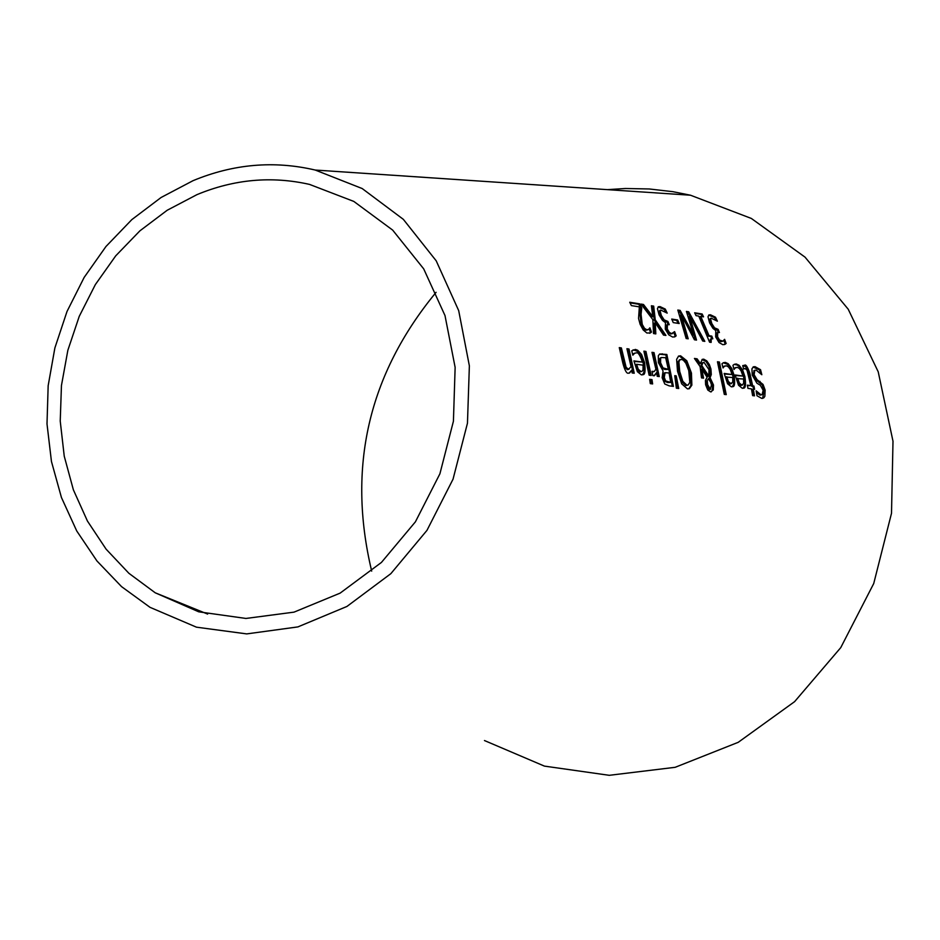 <?xml version="1.0" encoding="UTF-8"?>
<svg xmlns="http://www.w3.org/2000/svg" width="940" height="940" viewBox="0 0 940 940"><rect width="100%" height="100%" fill="white"/><g stroke="black" fill="none" stroke-linecap="round" stroke-linejoin="round"><path stroke-width="1.41" d="M649.176 328.894L650.504 332.525L649.516 333.254M630.035 302.856L638.765 304.266L640.763 308.355L640.07 314.736L641.256 324.805L643.489 328.695L645.921 330.222L647.871 329.776M649.904 327.837L651.491 332.126L650.351 332.924L646.885 333.019L643.172 329.928L640.116 324.288L638.554 318.448L639.353 306.875L631.375 305.594L629.73 302.245L639.752 303.867L641.75 307.956L641.057 314.336L642.243 324.406L644.476 328.307L646.908 329.834L648.847 329.235L649.752 327.896M651.491 332.126L650.504 332.525M641.75 307.956L640.763 308.355M639.752 303.867L638.765 304.266M734.222 364.344L737.312 365.072L739.357 366.8L742.647 372.593L744.715 382.274L744.316 386.211L743.023 388.291M735.503 367.693L733.823 368.774M735.245 375.495L742.929 376.047L741.178 371.03L739.251 368.374L737.183 367.317L734.175 368.374M737.653 378.197L739.286 382.956L741.777 385.059L743.658 383.52L743.599 379.02L736.69 378.573L738.323 383.332L740.814 385.435L742.541 385.012M739.286 382.956L738.323 383.332M735.127 367.998L734.011 369.526L732.93 365.331L734.305 364.309L736.255 363.98L739.087 365.261L742.612 369.937L744.903 376.588C746.019 384.437 745.596 388.279 743.646 388.114L742.283 388.279L738.523 385.236L735.127 374.966L742.929 376.047M760.531 369.69L761.835 374.719L756.136 370.137L754.832 370.266L754.127 374.719L757.053 379.643L763.057 384.437L765.136 390.123L764.855 396.328L763.774 397.867L761.741 398.384L757.005 395.775L756.136 390.817L761.012 394.765L762.093 394.636L763.174 390.276L760.295 385.224L756.923 383.191L752.235 375.072L751.941 368.832L753.363 366.823L755.055 366.671L760.531 369.69L759.579 370.066L760.366 373.027M753.046 367.023L759.579 370.066M754.056 370.572L753.175 375.095L756.101 380.019L762.105 384.812L764.173 390.5L762.634 398.372M760.037 381.393L759.073 381.769M763.057 384.437L762.105 384.812M756.477 392.732L760.049 395.141L761.929 394.694M723.271 362.77L727.478 364.262L731.778 371.053L733.846 380.794L733.435 384.754L732.119 386.834M724.564 366.13L722.872 367.235M724.293 373.967L732.048 374.543L730.298 369.49L728.359 366.835L726.268 365.754L723.224 366.823M726.714 376.693L728.347 381.476L730.862 383.59L732.765 382.051L732.718 377.516L725.75 377.069L727.384 381.852L729.898 383.966L731.637 383.544M728.347 381.476L727.384 381.852M724.188 366.436L723.06 367.975L721.967 363.768L723.365 362.734L725.339 362.405L728.195 363.686L731.743 368.386L734.046 375.084C735.139 382.956 734.716 386.822 732.742 386.657L731.367 386.834L727.572 383.767L724.176 373.439L732.048 374.543M742.741 365.648L745.561 366.588L747.582 369.573L751.73 386.246L752.999 386.422L753.528 389.137M752.693 385.87L753.951 386.046L754.585 389.278L753.316 389.113L754.503 395.846L752.623 395.611L751.436 388.866L747.97 388.396L747.347 385.153L750.813 385.612L747.018 370.16L745.068 368.515L743.634 369.021L742.718 365.589L744.644 365.261C745.784 364.132 747.511 366.753 749.838 373.121L752.693 385.87L751.73 386.246M753.951 386.046L752.999 386.422M753.316 389.113L752.364 389.489L753.457 395.716M750.813 385.612L747.441 385.67M717.62 362.299L718.43 362.417L725.187 394.495M719.394 362.041L726.244 394.636L724.305 394.389L717.467 361.759L719.394 362.041L718.43 362.417M710.076 377.68L713.484 385.001L713.272 389.959L710.605 391.874L707.785 390.041L705.611 384.719L705.435 380.465L707.115 377.234L701.816 369.103L703.555 378.162L701.522 377.892L700.124 366.623L694.437 358.446L697.116 358.833L696.141 359.209L699.431 363.945L700.394 363.557L702.345 359.339L703.766 359.174L706.809 360.913L709.348 364.567L710.91 368.962L711.298 374.566L710.076 377.68L709.101 378.068L712.508 385.388L712.297 390.335L711.192 391.886M694.848 359.033L696.141 359.209M697.116 358.833L700.394 363.557M702.004 359.538L705.975 361.43L709.159 366.764L710.323 374.954L709.101 378.068M713.272 389.959L712.297 390.335M701.816 369.103L700.841 369.49L702.474 378.021M708.772 376.047L709.007 369.679L704.095 362.452L703.096 362.57L701.757 365.519L708.772 376.047L707.797 376.435L700.793 365.907L701.757 365.519M702.298 362.887L700.793 365.907M707.338 381.229L707.573 384.578L710.264 389.184L711.498 384.942L710.57 382.016L708.396 378.867L706.363 381.605L706.598 384.965L709.277 389.571L710.722 389.148M708.396 378.867L706.363 381.605M678.351 356.225L679.632 356.213L685.812 361.16L690.477 373.486L690.865 385.553L688.726 388.855M679.538 359.844L678.057 361.771L677.893 366.8L681.841 381.734L685.883 385.541L687.962 385.071M681.535 359.397L679.679 360.032L678.891 362.029L679.714 371.5L682.828 381.346L686.87 385.153L688.186 384.989L689.819 382.274L688.761 370.583L685.883 363.228L683.415 360.243L681.535 359.397M691.852 385.165L689.396 388.631L687.457 388.89L681.688 383.837L677.517 371.194L676.624 359.327L678.645 356.06L680.607 355.825L686.788 360.772L691.452 373.098L691.852 385.165L690.865 385.553M666.848 354.474L673.404 386.399L669.163 385.858L664.756 383.978L662.124 377.727L663.088 370.959L658.388 362.593L658.317 355.684L659.786 353.992L666.848 354.474L665.873 354.862L672.335 386.258M659.469 354.18L665.873 354.862M662.959 367.869L668.352 369.408L664.944 369.467L661.971 368.257L662.959 367.869L660.573 362.723L659.586 363.122L661.971 368.257M668.352 369.408L665.661 357.717L661.396 357.541L660.632 358.281L660.573 362.723M660.632 358.281L659.645 358.669L659.586 363.122M660.597 357.846L659.645 358.669M665.638 380.923L670.725 382.427L667.694 382.545L664.639 381.323L665.638 380.923L664.251 377.422L663.264 377.81L664.639 381.323M670.725 382.427L669.057 372.969L665.109 372.687L664.251 377.422M664.227 373.039L663.405 373.768L663.264 377.81M674.838 376.2L677.634 388.385M676.201 375.859L678.727 388.514L676.354 388.208L674.755 375.659L676.201 375.859L675.214 376.247M645.956 351.454L651.197 375.495L649.141 375.224L643.9 351.161L645.956 351.454L644.957 351.854L650.104 375.354M644.041 351.724L644.957 351.854M656.567 372.675L654.499 375.695L652.795 375.589L652.031 371.323L654.264 371.523L655.909 369.244L651.972 352.324L654.017 352.618L659.257 376.576L657.225 376.305L656.567 372.675L653.888 375.836M652.125 352.876L653.03 353.017L658.176 376.435M652.172 372.04L654.052 371.606M654.017 352.618L653.03 353.017M633.102 349.833L637.755 351.384L642.267 358.469L644.288 369.279L643.747 372.71L642.302 374.872M642.42 362.076C640.023 355.073 637.99 352.03 636.345 352.911L634.77 353.146L632.832 355.203L631.739 350.82L635.405 349.421L637.684 350.244L641.562 354.451L644.57 362.652C645.592 370.806 645.052 374.813 642.972 374.661L641.409 374.872L637.367 371.664L633.913 360.889L642.42 362.076L634.03 361.442M634.089 353.616L632.655 354.486M634.465 353.322L633.09 354.004M638.26 369.279L640.939 371.488L641.961 371.37L643.03 369.902L643.077 365.178L636.591 364.285L638.26 369.279L637.261 369.667L639.94 371.887L641.809 371.441M636.591 364.285L635.593 364.685L637.261 369.667M649.74 379.831L650.985 379.995L651.549 383.79M651.996 379.607L652.63 383.931L650.292 383.626L649.658 379.302L651.996 379.607L650.985 379.995M621.375 347.918L626.099 367.188L628.378 369.291L631.045 366.753L626.933 348.716L629.013 349.022L634.241 373.239L632.162 372.969L631.68 370.219L629.636 372.992L628.508 373.156C626.745 373.862 624.877 370.583 622.903 363.298L619.272 347.612L621.375 347.918L620.377 348.317L625.088 367.587L627.368 369.679L629.013 369.232M619.425 348.176L620.377 348.317M631.68 370.219L629.001 373.168M629.013 349.022L628.026 349.41L633.149 373.098M627.086 349.281L628.026 349.41M716.868 332.866L716.633 337.202L718.63 340.503L720.804 341.678L722.625 341.255M710.417 318.495L709.665 319.659L710.84 323.936L713.566 328.224L717.15 329.74L718.254 332.407M708.631 315.147L714.518 317.579L715.587 319.823M723.894 340.374L725.163 343.852L724.258 344.616M715.481 317.203L717.373 321.186L711.192 318.19L710.628 319.271L711.803 323.548L714.529 327.837L718.113 329.353L719.429 332.548L717.678 332.548L717.596 336.826L719.582 340.115L722.942 341.126L724.599 339.328L726.127 343.476L724.999 344.346L722.825 344.686L719.03 342.524L715.669 336.908L715.786 330.586L712.966 328.389L709.606 322.937L707.996 316.78L708.948 314.935L710.487 314.806L715.481 317.203L714.518 317.579M710.628 319.271L709.665 319.659M718.113 329.353L717.15 329.74M726.127 343.476L725.163 343.852M702.157 313.995L703.543 316.862L700.758 316.416L709.03 335.674L711.803 336.109L712.814 338.788L711.263 338.882L711.145 342.407L709.559 342.172L698.784 316.099L696.047 315.652L694.648 312.773L702.157 313.995L701.193 314.383L702.298 316.663M694.942 313.361L701.193 314.383M700.758 316.416L699.795 316.804L708.067 336.062L710.84 336.485L711.698 338.753M709.03 335.674L708.067 336.062M710.464 339.199L710.017 342.242M711.803 336.109L710.84 336.485M681.277 314.829L688.198 338.823L686.153 338.518L677.822 310.047L680.149 310.423L693.708 334.899L686.411 311.434L688.703 311.81L704.824 341.361L702.709 341.032L689.749 316.451L696.528 340.092L694.437 339.775L681.277 314.829L680.302 315.217L687.093 338.659M689.749 316.451L688.773 316.839L695.436 339.928M686.623 312.021L687.727 312.197L703.567 341.126M678.034 310.623L679.173 310.811L692.745 335.286L693.708 334.899M688.703 311.81L687.727 312.197M680.149 310.423L679.173 310.811M677.681 319.999L679.197 323.524L673.252 322.596L671.724 319.06L677.681 319.999L676.706 320.387L677.975 323.337M671.982 319.635L676.706 320.387M666.601 325.017L666.319 329.435L668.375 332.795L670.643 334.005L672.547 333.571M659.974 310.365L659.175 311.551L660.385 315.899L663.193 320.27L666.93 321.832L668.07 324.547M658.094 306.957L664.275 309.46L665.391 311.763M673.874 332.666L675.19 336.238L674.274 336.99M665.261 309.072L667.2 313.126L660.738 310.059L660.162 311.152L661.361 315.511L664.169 319.882L667.905 321.445L669.268 324.7L667.4 324.688L667.306 329.035L669.362 332.407L671.618 333.618L674.603 331.62L676.166 335.85L675.061 336.696L672.699 337.072L668.751 334.852L665.297 329.118L665.473 322.679L662.536 320.434L659.069 314.877L657.436 308.614L658.411 306.757L660.056 306.605L665.261 309.072L664.275 309.46M660.162 311.152L659.175 311.551M667.905 321.445L666.93 321.832M676.166 335.85L675.19 336.238M653.688 306.123L655.25 319.823L665.931 335.439L663.511 335.075L655.262 322.796L655.814 333.9L653.511 333.547L652.842 319.623L641.033 304.078L643.489 304.478L642.502 304.865L651.82 317.038L652.795 316.639L651.385 305.759L653.688 306.123L652.701 306.522L654.275 320.211L664.568 335.228M641.538 304.713L642.502 304.865M643.489 304.478L652.795 316.639M651.479 306.322L652.701 306.522M655.25 319.823L654.275 320.211M655.262 322.796L654.275 323.184L654.816 333.747M484.464 740.544L544.424 766.112L609.238 775.312L675.155 767.31L738.229 742.318L794.606 701.651L840.748 647.636L873.73 583.529L891.508 513.287L893 441.236L878.218 371.817L848.221 309.225L805.016 257.125L751.342 218.444L690.5 195.214L672.934 191.689L649.211 188.964L625.347 188.505L607.44 189.645M193.029 180.68L161.104 197.482L131.823 219.619L105.962 246.503L84.165 277.406L66.999 311.504L54.884 347.918L48.163 385.717L47 423.905L51.453 461.493L61.441 497.495L76.716 530.936L96.926 560.933L121.566 586.642L150 607.322L196.46 627.18L246.726 633.901L297.886 626.909L346.919 606.465L390.852 573.659L426.971 530.36L453.045 479.165L467.462 423.2L469.365 365.86L458.697 310.635L436.207 260.827L403.342 219.349L362.182 188.541L315.217 170.046C274.022 160.411 233.296 163.959 193.029 180.68M196.989 194.627L167.214 210.243L139.895 230.841L115.726 255.845L95.34 284.608L79.242 316.357L67.856 350.279L61.453 385.494L60.23 421.096L64.237 456.17L73.367 489.799L87.444 521.066L106.103 549.16L128.886 573.294L155.229 592.799L198.751 611.823L245.939 618.45L294.02 612.14L340.127 593.128L381.44 562.426L415.41 521.829L439.908 473.784L453.421 421.226L455.136 367.387L444.996 315.558L423.705 268.875L392.662 230.1L353.816 201.418L309.53 184.405C271.566 175.851 234.06 179.258 196.989 194.627M436.089 292.317C368.41 374.473 346.942 467.403 371.688 571.12M646.908 329.834L645.921 330.222M644.476 328.307L643.489 328.695M642.243 324.406L641.256 324.805M641.057 314.336L640.07 314.736M741.777 385.059L740.814 385.435M736.255 363.98L735.303 364.356M744.903 376.588L743.951 376.964M755.055 366.671L754.103 367.035M754.127 374.719L753.175 375.095M757.053 379.643L756.101 380.019M765.136 390.123L764.173 390.5M761.012 394.765L760.049 395.141M730.862 383.59L729.898 383.966M725.339 362.405L724.376 362.781M734.046 375.084L733.082 375.46M749.838 373.121L748.886 373.497M744.644 365.261L743.681 365.637M703.766 359.174L702.803 359.55M710.91 368.962L709.935 369.349M711.298 374.566L710.323 374.954M713.484 385.001L712.508 385.388M707.573 384.578L706.598 384.965M710.264 389.184L709.277 389.571M679.714 371.5L678.727 371.887M682.828 381.346L681.841 381.734M686.87 385.153L685.883 385.541M691.452 373.098L690.477 373.486M686.788 360.772L685.812 361.16M680.607 355.825L679.632 356.213M662.265 353.804L661.29 354.204M665.943 369.079L664.944 369.467M668.681 382.157L667.694 382.545M664.392 373.368L663.405 373.768M653.277 371.664L652.278 372.064M644.57 362.652L643.583 363.04M635.405 349.421L634.418 349.821M640.939 371.488L639.94 371.887M624.618 361.665L623.608 362.065M626.099 367.188L625.088 367.587M628.378 369.291L627.368 369.679M710.487 314.806L709.524 315.194M711.803 323.548L710.84 323.936M714.529 327.837L713.566 328.224M717.243 329.223L716.292 329.599M717.596 336.826L716.633 337.202M719.582 340.115L718.63 340.503M721.755 341.302L720.804 341.678M660.056 306.605L659.069 307.004M661.361 315.511L660.385 315.899M664.169 319.882L663.193 320.27M667.012 321.304L666.037 321.691M667.306 329.035L666.319 329.435M669.362 332.407L668.375 332.795M671.618 333.618L670.643 334.005M649.622 333.218L650.351 332.924M734.868 367.893L735.82 367.517M753.88 370.642L754.832 370.266M723.929 366.33L724.881 365.954M743.611 368.903L744.374 368.609M703.096 362.57L702.133 362.957M680.313 359.538L679.338 359.926M661.396 357.541L660.409 357.929M665.109 372.687L664.11 373.086M633.772 353.546L634.77 353.146M710.229 318.578L711.192 318.19M716.715 332.924L717.678 332.548M710.299 339.27L711.263 338.882M659.751 310.459L660.738 310.059M666.425 325.087L667.4 324.688M674.462 336.931L675.061 336.696M315.217 170.046L690.5 195.214M155.229 592.799L207.623 614.079"/></g></svg>
